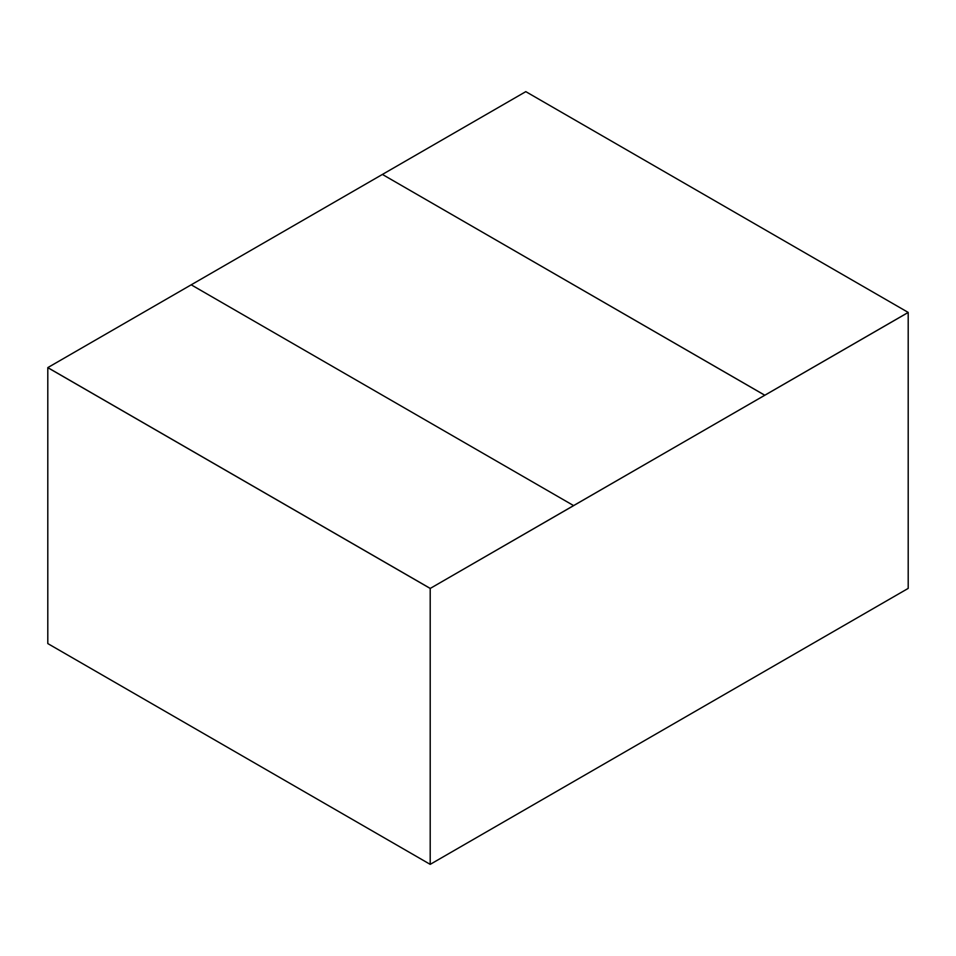 <?xml version="1.0" encoding="UTF-8"?>
<svg xmlns="http://www.w3.org/2000/svg" width="956" height="956" viewBox="0 0 956 956"><rect width="100%" height="100%" fill="white"/><g stroke="black" fill="none" stroke-linecap="round" stroke-linejoin="round"><path stroke-width="1.43" d="M47.8 367.666L430.2 588.442L430.2 864.355L908.2 588.394L908.2 312.469L764.8 395.258L382.4 174.434L191.2 284.816L573.6 505.593L764.8 395.258L382.4 174.434L525.8 91.645L908.2 312.421L764.8 395.258L908.2 312.469L908.2 588.394L430.2 864.355L47.8 643.579L430.2 864.355L430.2 588.442L573.6 505.593L191.2 284.816L47.8 367.606L47.8 643.579L47.8 367.666L430.2 588.442L47.8 367.666M573.6 505.652L430.2 588.442L573.6 505.652M908.2 312.421L430.2 588.442M430.2 588.382L47.8 367.606M764.8 395.21L382.4 174.434L191.2 284.816L573.6 505.593"/></g></svg>
